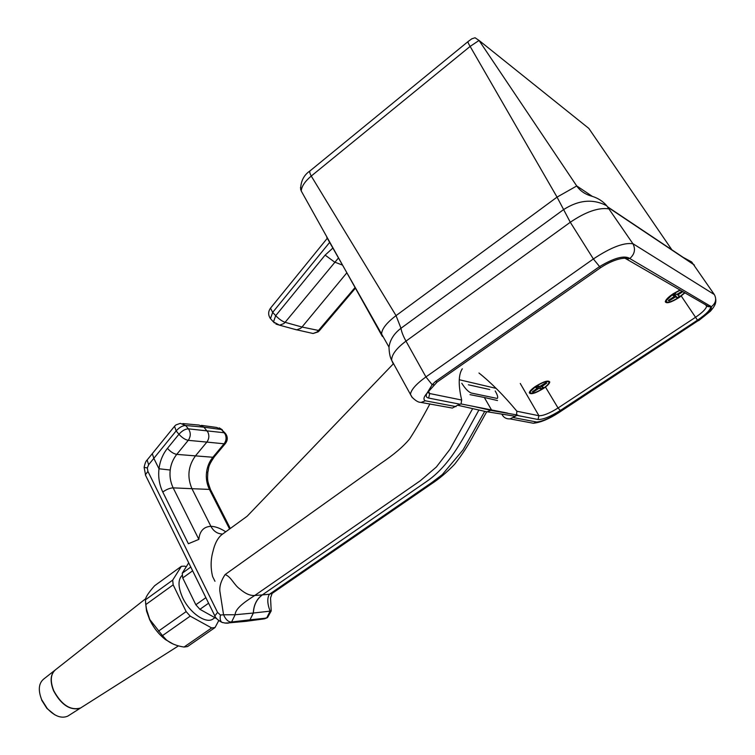 <?xml version="1.0" encoding="UTF-8"?>
<svg xmlns="http://www.w3.org/2000/svg" width="755" height="755" viewBox="0 0 755 755"><rect width="100%" height="100%" fill="white"/><g stroke="black" fill="none" stroke-linecap="round" stroke-linejoin="round"><path stroke-width="1.13" d="M437.079 382.087L426.981 393.213L432.162 384.748L435.541 381.426L599.234 266.798C613.787 258.05 623.875 255.209 629.519 258.286L627.641 259.286L625.782 258.72M412.39 397.696L410.446 394.412C411.003 389.835 416.165 384.002 425.933 376.924L593.373 258.965C610.776 247.414 623.96 242.346 632.935 243.761L606.765 205.785C602.981 201.264 597.941 198.055 591.656 196.158C585.144 194.328 580.17 190.939 576.726 185.975L479.038 40.449L470.139 46.414L311.249 176.047C304.907 181.427 301.575 186.41 301.245 191.006L381.954 335.739M301.245 191.006L300.452 187.589M501.83 414.118L502.283 414.92C503.925 417.751 506.52 419.072 510.069 418.883L516.005 415.901M428.595 391.543L429.699 393.534L461.664 400.027C458.209 384.993 458.427 374.584 462.296 368.789M600.527 267.732L593.373 258.965L570.289 222.253C585.625 211.853 598.441 207.38 608.738 208.833M393.157 363.702L391.637 360.201C391.609 354.708 396.394 348.348 405.982 341.128L570.289 222.253L563.617 209.579C578.783 199.877 593.166 198.612 606.765 205.785M382.36 336.475L381.586 334.012L388.995 347.102C390.014 339.844 394.006 333.568 400.971 328.274L563.617 209.579L557.048 197.121L470.139 46.414C468.336 43.497 467.656 41.865 468.119 41.516L471.79 38.816L475.046 37.759L479.038 40.449M607.331 206.643L683.209 257.389L691.665 261.938L714.39 294.648C716.778 299.254 715.768 303.274 711.361 306.719L708.03 306.643L706.661 305.822M585.597 125.821L588.834 128.416L671.62 249.433M459.616 404.161L452.349 408.068L420.601 402.358C418.289 402.387 415.373 400.612 411.871 397.017L391.637 360.201C390.071 357.36 389.193 353 388.995 347.102M468.024 41.6L310.173 170.772C309.352 171.423 309.701 173.178 311.249 176.047L396.045 315.628L400.971 328.274C401.49 331.719 403.161 336.003 405.982 341.128L425.933 376.924L432.162 384.748L433.993 384.795M460.257 404.265L428.642 398.074C426.141 397.526 425.584 395.913 426.981 393.213C423.621 397.073 423.074 399.603 425.348 400.792L456.001 406.634M513.466 417.6L536.626 422.017C541.967 421.554 549.083 418.525 557.954 412.919L698.271 320.592C707.605 314.203 711.974 309.578 711.361 306.719M452.349 408.068L447.328 407.134M478.963 373.008C491.052 382.615 503.708 395.356 516.92 411.248L538.919 415.722C543.185 415.892 549.565 413.315 558.049 408.002L695.261 317.468C702.235 312.74 706.019 309.003 706.605 306.285L706.52 305.718M461.664 400.027L461.05 403.934M516.477 414.835L516.92 411.248M536.626 422.017L533.417 423.262L528.944 422.423M421.46 402.283L425.348 400.792M632.935 243.761C635.719 249.216 634.681 254.142 629.812 258.55L710.549 306.237C711.267 309.069 706.916 313.712 697.488 320.177L560.323 410.484C550.433 416.666 543.005 419.667 538.022 419.497L517.194 415.42M261.381 619.251L266.817 617.76L270.12 611.135L271.205 610.804L270.535 598.007L272.102 593.449M167.44 448.357C170.507 451.783 173.612 453.783 176.745 454.378C173.074 459.049 170.904 464.268 170.224 470.035C169.469 476.188 170.441 482.134 173.159 487.862L198.848 539.381L188.382 543.732L162.769 492.005C159.324 484.795 158.069 477.047 158.994 468.77C160.013 460.918 162.825 454.114 167.44 448.357L178.935 434.257L176.151 430.907L148.631 464.731L147.338 467.94L147.914 471.394L217.553 612.38L220.441 615.032L223.565 614.768L219.847 591.08C219.422 586.031 221.177 580.519 225.113 574.564C231.351 576.82 233.776 584.88 240.137 589.211C245.413 593.732 250.282 595.827 254.765 595.469L262.306 594.902C256.681 599.092 253.699 605.133 253.35 613.032L249.999 619.798L247.215 621.148L264.495 618.836L267.043 617.826M229.577 529.01L209.428 489.41C206.776 483.898 205.822 478.189 206.559 472.281C207.304 466.505 209.409 461.494 212.872 457.256L224.084 443.789C226.321 440.769 226.66 437.541 225.132 434.106L221.489 429.538L225.047 433.011M198.952 425.027L203.925 427.17L221.489 429.538L216.591 427.434L201.434 425.367M175.717 425.103L174.518 426.292L176.16 430.897C179.341 427.368 182.493 425.575 185.617 425.509L188.401 428.84C190.921 432.587 190.873 436.418 188.25 440.335C185.145 439.712 182.049 437.692 178.954 434.276L178.954 434.276C182.125 430.718 185.286 428.916 188.401 428.84L224.216 432.747L225.707 433.785C227.84 437.06 227.765 440.259 225.5 443.383L214.297 456.813L212.872 457.256L195.46 455.878C188.137 466.043 186.966 476.981 191.949 488.693L173.159 487.862C169.941 488.023 166.477 489.4 162.769 492.005M478.897 410.022C464.25 436.267 451.084 464.523 426.943 481.256L262.306 594.902L269.422 594.26C267.043 598.111 267.279 603.736 270.12 611.135L253.312 613.032L249.98 619.808L231.105 622.044C228.161 621.846 225.651 619.421 223.565 614.768L235.145 614.749L231.757 621.648L229.067 622.856L224.877 623.073M338.391 258.059L285.097 322.319L283.786 323.602L279.567 325.188L275.915 324.055M274.414 322.951L273.47 321.932L275.707 315.675L325.122 255.105L332.898 248.036M309.88 332.776L313.108 333.502L316.958 332.002L318.214 330.775L355.01 287.579M271.394 319.658L270.46 318.638L272.678 312.372L275.707 315.675C279.039 319.082 282.162 321.3 285.097 322.319L302 327.038L300.716 328.293L296.809 329.831L293.27 328.935M175.924 424.942L180.369 423.338L185.617 425.509L203.925 427.17L207.918 432.209C209.437 435.701 209.088 438.995 206.861 442.09L188.25 440.335L176.745 454.378L195.46 455.878L206.861 442.09L224.084 443.789L225.5 443.383M272.763 592.986L269.422 594.26L431.652 482.681L442.307 474.602L463.089 449.829L484.729 411.343M225.113 574.564L380.803 463.428C393.855 454.661 403.491 446.441 409.729 438.768C415.779 429.472 422.517 417.836 429.925 403.868M472.668 408.625L449.961 449.31L436.371 466.996L420.299 480.746L254.765 595.469C249.631 598.96 235.182 607.331 235.145 614.749L253.312 613.032C253.661 605.133 256.634 599.092 262.221 594.912M174.518 426.292L152.302 453.651L153.822 458.361L158.994 468.77L170.224 470.035M296.564 329.841L279.567 325.188L273.47 321.932L270.46 318.638C268.053 315.099 268.072 311.617 270.498 308.172L272.678 312.372L329.624 242.421M262.381 594.902C256.719 599.083 253.727 605.123 253.387 613.022L249.98 619.808L266.175 618.137L267.563 617.514L271.205 610.908M393.525 363.636L247.159 516.212L223.225 533.634C218.497 536.663 215.109 542.467 213.07 551.056C210.654 559.38 210.503 567.883 212.608 576.546L214.967 581.284M458.436 404.963L460.89 403.906L491.533 409.956L484.314 397.479L469.997 394.639M484.314 397.479L497.507 400.537M296.809 329.831L313.108 333.502L318.1 331.907L319.431 330.643L302 327.038L346.753 272.923M473.593 406.426L490.92 410.39L517.779 415.09L514.816 416.184L510.163 415.439M507.502 413.089L491.533 409.956L487.069 411.862L482.049 410.739M247.215 621.148L243.525 621.544M198.848 539.381C199.669 531.076 203.68 526.726 210.909 526.31L191.949 488.693L209.428 489.41L210.881 490.335L230.303 528.481M222.593 534.059C217.459 533.87 213.561 531.293 210.909 526.31C215.401 526.452 220.337 528.283 225.745 531.803M495.186 390.958C497.564 395.063 498.253 397.555 497.224 398.451L471.262 393.025C468.402 391.939 465.24 388.683 461.777 383.276M489.712 389.533L468.402 384.795M535.786 386.475L530.274 391.6C530.246 394.563 534.568 393.487 543.232 388.372C547.649 385.286 549.517 383.106 548.838 381.813C546.592 380.907 542.25 382.455 535.786 386.475M680.425 290.09L673.186 294.016L666.354 300.396C666.042 303.604 670.28 302.576 679.047 297.319L684.728 292.6M459.238 379.727L496.167 388.391M543.515 388.447C547.441 385.739 549.536 383.597 549.782 382.002C548.413 379.991 543.647 381.454 535.503 386.4C531.586 389.108 529.519 391.241 529.302 392.798C530.69 394.808 535.427 393.355 543.515 388.447M539.816 386.466L537.758 385.937L535.503 387.447L537.569 387.976L532.275 391.864L533.238 392.1L538.032 388.882L539.259 388.4L541.288 388.91L543.524 387.419L541.495 386.89L546.818 382.983L545.874 382.728L539.816 386.466M541.618 385.588L541.996 386.22M541.495 386.89L540.967 386.003M539.466 386.371L541.288 388.91M537.796 385.947L539.259 388.4M538.032 388.882L537.522 388.023M533.087 391.316L533.238 392.1M537.569 387.976L536.758 386.607M680.132 289.92L672.96 293.893C668.175 297.215 665.617 299.839 665.297 301.764C666.495 303.887 671.148 302.453 679.264 297.451L685.012 292.77M682.218 291.137L676.707 294.478L675.093 293.553L672.611 295.224L674.234 296.139L673.573 296.941L668.288 300.49L669.053 300.905L675.565 296.885L677.169 297.781L679.623 296.13L678.028 295.224L678.698 294.431L682.954 291.562M678.273 293.78L678.698 294.431M678.028 295.224L677.358 294.186M674.442 293.997L677.169 297.781M673.913 294.346L675.565 296.885M674.328 297.357L673.819 296.573M668.883 300.094L669.053 300.905M674.234 296.139L673.328 294.743M201.915 589.664L196.687 579.057M54.671 714.74L46.914 708.435L41.648 700.111M54.785 670.336L43.63 679.113C38.647 683.341 37.986 690.183 41.648 699.63L47.254 708.492C54.605 716.259 61.438 718.807 67.752 716.136L68.799 715.476M55.209 669.987C50.377 674.375 49.849 681.34 53.614 690.872C61.532 705.217 70.489 710.946 80.483 708.058L81.549 707.388M53.416 671.922C50.34 676.669 50.415 682.982 53.652 690.872C60.608 703.943 68.96 709.898 78.699 708.728M145.611 598.762L55.643 669.647C50.566 673.96 49.943 680.991 53.775 690.759C61.702 705.104 70.659 710.842 80.653 707.954L81.719 707.275M182.351 575.112C177.784 579.472 177.916 587.079 182.757 597.932C189.684 612.786 205.737 623.989 212.768 619.176L213.618 618.581M173.244 644.091L165.487 639.608C158.909 634.474 153.643 627.858 149.698 619.779L146.546 611.069L145.592 602.867M184.041 647.044L187.504 646.582L215.033 627.556L211.645 627.952L190.203 616.137L162.485 635.625L166.383 639.91C170.838 643.562 176.717 645.94 184.041 647.044L211.645 627.952M146.546 611.069L146.536 609.37L149.764 619.477L162.485 635.625M192.214 569.978L206.436 598.838M208.597 603.217L199.915 609.313L216.789 618.741M192.383 570.988L182.729 577.952L195.838 604.755L205.615 597.847M195.838 604.755L199.915 609.313M188.703 562.834L182.238 573.215L190.77 567.043M182.238 573.215L182.729 577.952M218.761 620.572L215.033 627.556M172.697 580.114L173.159 584.851L145.809 604.566L145.441 599.819L172.697 580.114L181.408 566.288L184.862 566.137L186.174 566.892M158.446 631.152L186.145 611.597L173.159 584.851M186.145 611.597L190.203 616.137M181.408 566.288L154.605 585.757C148.593 592.543 145.536 597.233 145.441 599.819M146.536 609.37L145.809 604.566M710.172 305.803L708.332 306.379L625.178 258.323M326.698 237.174L381.586 334.012C381.794 328.935 386.607 322.8 396.045 315.628L557.048 197.121L576.726 185.975M632.841 243.629L714.315 294.544M694.392 265.071L607.596 207.068M588.834 128.416L479.019 40.421M592.326 196.366L576.669 185.881M681.255 296.036L697.488 320.177M545.469 387.051L558.049 408.002L560.323 410.484M520.261 383.474L538.919 415.722L538.022 419.497M427.953 392.572L429.699 393.534L428.642 398.074M557.954 412.919L558.558 412.815M698.271 320.592L558.436 412.891C549.017 418.95 540.873 422.366 534.021 423.149M629.519 258.286L627.226 259.069C628.132 257.531 616.778 256.964 600.48 267.77L436.994 382.143L435.541 381.426M222.999 622.696L221.781 622.28C220.252 620.997 219.809 618.581 220.441 615.032M217.553 612.38L214.854 615.91M144.13 467.392L147.338 467.94M148.631 464.731L147.14 460.003C145.97 460.843 144.96 463.325 144.12 467.43L145.677 475.518M206.559 472.281L207.823 472.243C209.22 467.288 207.153 467.496 214.297 456.813M147.914 471.394L145.356 474.876L214.628 615.448C215.364 617.854 217.751 620.129 221.781 622.28C225.443 623.262 227.878 623.451 229.067 622.856L246.923 621.242M342.308 265.024L334.55 262.051L325.122 255.105M705.595 304.784L706.605 306.285L708.332 306.379M533.417 423.262L510.069 418.883M698.611 320.667L710.408 311.211C713.824 307.162 716.438 303.935 715.712 299.055M300.65 189.713C300.622 181.417 303.736 175.151 309.994 170.913M222.319 429.803L219.327 427.887M272.017 593.505L431.662 483.738C439.334 478.708 446.969 472.234 454.585 464.297C462.051 454.887 468.657 444.695 474.414 433.729L486.635 411.9M210.588 489.769C207.078 480.303 207.436 480.02 207.814 472.29M152.302 453.651L147.14 460.003M270.498 308.172L327.302 238.259M355.378 288.24L319.431 330.643M514.816 416.184L487.419 411.815M457.936 405.303L487.069 411.862M182.823 423.564L198.754 425.046M67.752 716.136L80.483 708.058M80.653 707.954L178.491 645.865M212.768 619.176L214.911 617.684M165.487 639.608L166.383 639.91"/></g></svg>

